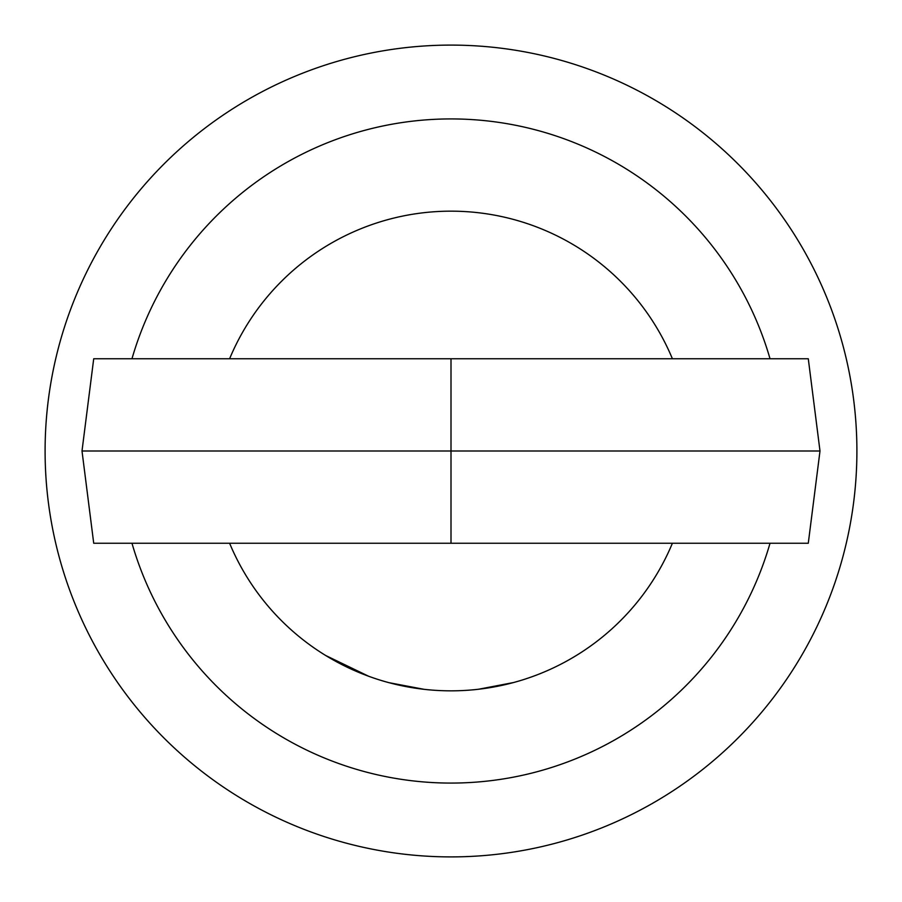 <?xml version="1.0" encoding="UTF-8"?>
<svg xmlns="http://www.w3.org/2000/svg" width="902" height="902" viewBox="0 0 902 902"><rect width="100%" height="100%" fill="white"/><g stroke="black" fill="none" stroke-linecap="round" stroke-linejoin="round"><path stroke-width="1.35" d="M229.604 358.748A239.853 239.853 0 0 1 672.396 358.748M672.396 543.252A239.853 239.853 0 0 1 229.604 543.252M478.319 689.286L513.802 682.487M539.52 673.918L541.91 672.948M388.694 682.622L424.188 689.342M325.566 655.438L368.76 676.308M426.759 689.624L429.329 689.872M131.974 543.252A332.105 332.105 0 0 0 770.026 543.252M856.9 451A405.9 405.9 0 0 1 451 856.9A405.9 405.9 0 0 1 45.1 451A405.9 405.9 0 0 1 451 45.1A405.9 405.9 0 0 1 856.9 451M770.026 358.748A332.105 332.105 0 0 0 131.974 358.748M473.178 689.827L475.749 689.568M93.718 358.748L82.003 451L819.997 451L808.282 358.748L93.718 358.748M451 358.748L451 543.252L93.718 543.252L82.003 451M819.997 451L808.282 543.252L451 543.252"/></g></svg>
